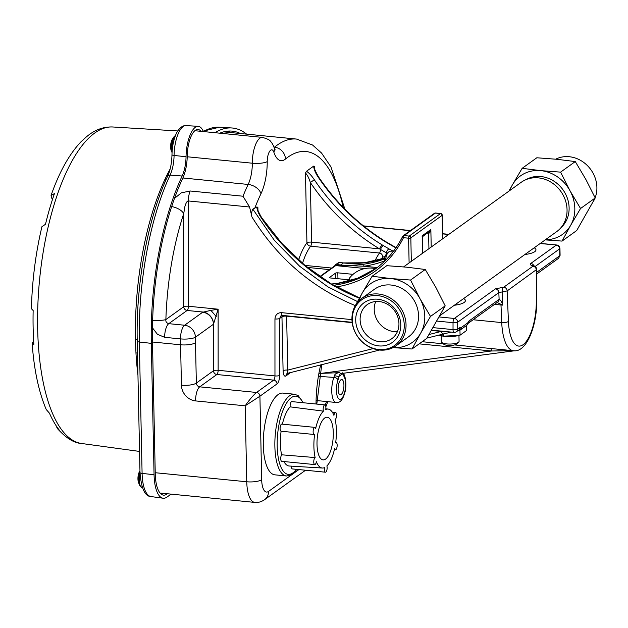 <?xml version="1.0" encoding="UTF-8"?>
<svg xmlns="http://www.w3.org/2000/svg" width="628" height="628" viewBox="0 0 628 628"><rect width="100%" height="100%" fill="white"/><g stroke="black" fill="none" stroke-linecap="round" stroke-linejoin="round"><path stroke-width="0.94" d="M393.104 347.582A36.008 31.824 -125.7 0 0 420.611 333.264L412.007 349.003L426.695 338.445L445.197 305.867L435.879 287.428L425.25 269.483L406.756 267.19L386.793 265.683L372.114 276.241L390.6 278.534L410.563 280.049L419.881 298.481A36.008 31.824 -125.7 0 0 390.946 278.565M353.697 309.007L354.584 306.982M355.338 305.577L362.215 293.08A36.008 31.824 -125.7 0 0 359.247 300.514M412.007 349.003L392.39 347.527M430.51 316.426L420.776 332.981A36.008 31.824 -125.7 0 0 420.061 298.802L430.51 316.426L445.197 305.867M397.414 331.631A20.999 18.557 54.3 0 1 374.217 309.573A20.999 18.557 54.3 0 1 375.748 301.503M400.782 324.794A24.374 21.54 54.3 0 1 367.396 341.656A24.374 21.54 54.3 0 1 366.556 301.236A24.374 21.54 54.3 0 1 400.782 324.794M404.259 325.131A28.127 24.861 -125.7 0 0 364.75 297.947A28.127 24.861 -125.7 0 0 365.724 344.599A28.127 24.861 -125.7 0 0 404.259 325.131M406.041 324.707A29.257 25.858 -125.7 0 0 390.341 298.033A29.257 25.858 -125.7 0 0 361.901 298.276A29.257 25.858 -125.7 0 0 357.999 337.126A29.257 25.858 -125.7 0 0 396.072 345.777A29.257 25.858 -125.7 0 0 406.041 324.707M396.072 345.777L408.577 336.781A29.257 25.858 -125.7 0 0 418.554 315.703A29.257 25.858 -125.7 0 0 402.846 289.037A29.257 25.858 -125.7 0 0 374.414 289.28L361.901 298.276M362.215 293.08L372.114 276.241M390.6 278.534A36.008 31.824 -125.7 0 0 362.38 292.797M398.945 323.561A20.999 18.557 -125.7 0 0 387.68 304.423A20.999 18.557 -125.7 0 0 367.27 304.596A20.999 18.557 -125.7 0 0 364.468 332.471A20.999 18.557 -125.7 0 0 391.786 338.68A20.999 18.557 -125.7 0 0 398.945 323.561M410.563 280.049L425.25 269.483M521.216 182.301A30.38 26.847 54.3 0 1 560.749 191.281A30.38 26.847 54.3 0 1 556.698 231.622A30.38 26.847 54.3 0 0 560.749 191.281A30.38 26.847 54.3 0 0 521.216 182.301L403.608 266.892L521.216 182.301M560.592 172.135L569.91 190.567A36.008 31.824 -125.7 0 0 540.967 170.651L560.592 172.135L575.272 161.569L556.785 159.276L536.822 157.769L522.143 168.328L540.63 170.62A36.008 31.824 -125.7 0 0 512.401 184.883L512.236 185.166A36.008 31.824 -125.7 0 0 509.912 190.425M545.394 239.755A36.008 31.824 -125.7 0 0 570.64 225.35L562.036 241.089L576.716 230.531L595.218 197.953L585.9 179.514L575.272 161.569M570.083 190.888L580.539 208.512L570.805 225.067A36.008 31.824 -125.7 0 0 570.083 190.888L569.91 190.567M562.036 241.089L545.222 239.88M508.884 191.171L512.236 185.166M555.741 159.174A29.257 25.858 54.3 0 1 587.141 165.345A29.257 25.858 54.3 0 1 595.132 197.765M594.245 199.79A29.257 25.858 54.3 0 1 593.491 201.196M526.178 179.561A29.838 26.368 54.3 0 1 554.257 181.374A29.838 26.368 54.3 0 1 569.117 207.844A29.838 26.368 54.3 0 1 560.867 227.791M512.401 184.883L522.143 168.328M595.218 197.953L580.539 208.512M349.301 279.837L330.65 277.992A1.774 0.51 178.8 0 1 329.551 277.545A1.774 0.51 178.8 0 1 329.684 277.341L335.501 273.156A1.774 0.51 178.8 0 1 337.817 272.835L337.942 278.706M353.069 274.342L337.817 272.835M384.674 258.061A111.462 98.502 54.3 0 1 343.39 262.983L339.167 262.559L336.412 264.545L340.635 264.961C347.48 265.746 357.56 265.118 364.185 264.121A1.711 0.73 82.1 0 0 363.918 266.225L336.059 265.079A1.711 0.989 -158 0 0 334.857 265.542L334.653 265.927M337.26 283.487A1.711 0.73 -97.9 0 1 337.409 283.424L357.748 278.165L376.054 268.431A111.462 98.502 54.3 0 1 337.26 283.487L331.49 284.052M409.111 262.936L408.593 238.193L403.498 237.69A1.711 0.73 -153.6 0 1 402.603 236.489M422.495 236.874L422.338 235.665L422.079 236.23M429.222 231.551L430.847 229.542C430.329 232.007 429.583 233.239 428.602 233.255L427.064 233.106M384.273 261.499A6.751 2.496 -84.4 0 1 386.463 254.057L388.324 252.275A8.886 3.281 95.6 0 0 385.545 260.259M392.869 251.985L389.69 251.671A8.886 3.281 95.6 0 0 388.638 252.009A8.886 3.281 95.6 0 0 388.324 252.275M458.675 342.072L456.682 343.979A6.751 1.939 178.8 0 1 450.268 345.471A6.751 1.939 178.8 0 1 443.8 344.246L441.727 342.425A8.886 2.551 -1.2 0 0 450.237 344.042A8.886 2.551 -1.2 0 0 458.675 342.072A8.886 2.551 -1.2 0 0 459.076 341.294L458.95 335.446M441.178 335.784L441.296 341.671A8.886 2.551 -1.2 0 0 441.727 342.425M375.709 268.674A26.015 26.015 0 0 0 349.71 277.827A20.551 5.903 -1.2 0 0 349.961 280.787M466.227 325.689L466.329 330.689L460.057 335.195L457.624 335.737A13.361 3.839 178.8 0 1 442.512 336.051A13.361 3.839 178.8 0 1 441.39 335.831M459.147 335.399L443.713 336.145L438.768 335.109M460.057 335.195L459.955 330.195M443.713 336.145L443.666 333.876M536.775 273.965L536.705 280.159M57.383 428.539C66.042 438.14 74.12 443.125 81.609 443.494A159.041 58.726 95.6 0 1 37.656 328.782A159.041 58.726 95.6 0 1 112.914 126.989C105.559 126.675 98.62 128.567 92.104 132.673A157.188 58.035 95.6 0 0 82.982 140.083L81.397 141.363C69.48 153.774 59.377 171.782 51.072 195.394M52.493 199.429L51.41 197.577L51.08 195.465L54.471 193.565A158.138 58.388 -84.4 0 0 45.499 224.267L41.95 226.692M33.661 341.192L32.13 342.951L33.865 344.427A157.188 58.035 95.6 0 1 33.151 310.53L31.408 308.717M46.291 409.574L49.455 413.2A158.138 58.388 -84.4 0 0 59.432 430.274L57.368 428.492L55.916 425.392M137.501 353.297A3.572 1.295 -3.2 0 0 135.954 352.889L135.467 339.615A162.785 60.107 -84.4 0 1 165.031 179.153L166.679 175.659A3.572 2.363 -153.8 0 0 167.974 175.518M240.422 133.521A166.648 61.528 95.6 0 0 231.347 131.064A166.648 61.528 95.6 0 0 219.824 133.183M227.203 131.181A166.334 61.418 -84.4 0 1 231.355 132.626M246.6 134.133A169.764 62.682 95.6 0 0 231.638 127.955A169.764 62.682 95.6 0 0 214.941 132.704M167.401 493.757L167.032 494.024A29.461 10.88 -84.4 0 1 163.39 495.115A29.461 10.88 -84.4 0 1 155.249 473.865L152.494 342.503A166.648 61.528 95.6 0 1 182.764 178.226A24.555 9.067 -84.4 0 0 187.23 156.16A22.6 8.345 95.6 0 1 197.93 129.447A22.6 8.345 95.6 0 1 200.929 131.315M203.331 131.55A25.724 9.498 95.6 0 0 198.22 126.338A25.724 9.498 95.6 0 0 186.045 156.741A21.438 7.913 -84.4 0 1 182.144 176.005A169.764 62.682 95.6 0 0 151.309 343.351L154.064 474.721A32.578 12.026 95.6 0 0 163.068 498.216A32.578 12.026 95.6 0 0 167.095 497.015L171.106 494.126M359.349 298.198A197.773 174.78 54.3 0 1 261.311 217.916C258.712 214.07 257.213 210.435 256.797 207.005L252.833 209.124C251.836 210.741 251.498 213.12 251.812 216.252L249.559 207.005L243.005 196.219A165.078 60.955 -84.4 0 1 248.17 184.444L182.874 177.983M216.26 316.543L210.882 310.365L218.128 309.196L213.465 324.244A11.43 10.103 -125.7 0 0 202.663 312.249L210.882 310.365M341.169 394.51A7.662 2.826 -84.4 0 1 340.258 394.792A7.662 2.826 -84.4 0 1 338.202 386.895A7.662 2.826 -84.4 0 1 341.765 379.548A7.662 2.826 -84.4 0 1 343.916 386.251A7.662 2.826 -84.4 0 1 341.169 394.51M338.052 379.861A12.144 4.482 95.6 0 0 337.77 397.453A12.144 4.482 95.6 0 0 344.591 392.547A12.144 4.482 95.6 0 0 343.587 375.874L342.668 373.77L338.853 376.51L338.052 379.861A3.572 1.908 -159.8 0 0 333.876 377.381L319.212 376.423M256.797 207.005L257.873 207.24L257.621 208.48C258.241 208.873 255.659 207.005 261.641 217.657L261.311 217.916M387.217 253.335A201.345 177.944 54.3 0 1 386.149 252.739L379.493 248.853A201.345 177.944 54.3 0 1 310.342 182.489C308.968 178.062 307.343 174.906 305.467 173.006L306.503 171.256L313.623 166.137L314.699 166.373L314.447 167.613C315.068 168.006 312.485 166.13 318.467 176.782L318.137 177.041C315.539 173.202 314.031 169.56 313.623 166.137M534.2 247.809A16.077 4.624 178.8 0 1 535.637 250.839A16.077 4.624 178.8 0 1 534.773 251.663A16.077 4.624 178.8 0 1 524.906 254.489M463.629 298.567A16.077 4.624 178.8 0 1 465.073 301.597A16.077 4.624 178.8 0 1 464.202 302.429A16.077 4.624 178.8 0 1 454.334 305.255M223.67 131.864A165.078 60.955 -84.4 0 1 223.851 131.88L296.542 139.071A165.078 60.955 -84.4 0 0 274.514 147.164L273.981 147.117M152.486 342.009L180.581 344.788A165.078 60.955 -84.4 0 1 180.503 338.892L164.646 337.322L157.4 334.277L152.455 327.832M174.513 198.369L181.335 192.843L190.143 190.991L243.005 196.219M536.681 269.459L507.141 290.929L498.828 292.617L457.694 322.203A3.572 0.864 180 0 1 453.031 322.674L436.892 321.073M439.2 316.959L454.319 318.459A3.572 3.156 54.3 0 1 457.694 322.203L457.694 329.151L459.9 327.565A7.144 2.638 -84.4 0 1 461.305 327.526L467.758 322.886A7.144 2.638 -84.4 0 1 469.124 320.924L499.056 299.399A7.002 2.583 -84.4 0 1 499.111 299.36C500.351 299.815 501.442 301.322 502.376 303.881L502.714 305.13L494.464 304.399M249.559 207.005L188.376 200.952C187.168 200.842 185.998 202.742 184.875 206.651L183.714 213.669A153.648 56.732 95.6 0 0 165.878 319.558C165.572 321.638 166.53 323.004 168.759 323.663L184.624 325.233L202.663 312.249M190.143 190.991A11.43 4.223 -84.4 0 0 188.376 200.952L188.392 306.252A3.572 0.864 -0 0 0 183.729 306.723L183.714 213.669A11.43 5.511 -161.7 0 0 171.687 206.581M213.544 324.166A11.43 9.867 -122.1 0 0 202.985 312.038L187.105 310.468A3.572 1.319 -84.4 0 0 188.392 306.252L218.128 309.196L218.136 370.3A3.572 0.864 -0 0 0 213.473 370.771L213.465 324.244L195.426 337.22A153.648 56.732 95.6 0 0 195.496 342.715L196.344 383.096L213.473 370.771A3.572 3.156 -125.7 0 0 216.848 374.516L199.72 386.84L256.546 392.461C253.492 394.965 249.701 399.416 245.163 405.814L195.606 400.915A15.001 13.259 54.3 0 1 181.429 385.168L180.581 344.788A11.43 3.289 178.8 0 0 195.496 342.715M536.697 272.324L559.831 255.682L558.59 258.265M374.963 260.918A49.329 18.212 -84.4 0 1 379.548 253.037C381.573 253.476 382.601 254.905 382.617 257.315A3.572 1.028 178.8 0 1 385.05 256.664M433.108 327.643L453.031 329.614A3.572 1.319 95.6 0 0 454.044 332.377A3.572 3.572 0 0 0 456.478 331.717A3.572 3.156 54.3 0 0 457.694 329.151A3.572 0.864 180 0 1 453.031 329.614L453.031 322.674A3.572 1.319 95.6 0 1 454.319 318.459L495.453 288.872L502.243 287.491L502.714 305.13L497.109 302.5M318.467 176.782C336.687 203.7 359.365 225.468 386.503 242.094L393.05 245.909A3.572 0.785 119.2 0 0 392.602 246.043L386.055 242.227A197.773 174.78 54.3 0 1 318.137 177.041M306.503 171.256C309.188 173.053 311.794 175.887 314.338 179.773L310.342 182.489L311.59 242.141L379.493 248.853A3.572 0.722 -58.7 0 1 382.256 244.959L388.803 248.774A197.773 174.78 -125.7 0 0 393.411 251.286M252.833 209.124L274.271 240.226L299.697 266.288L327.855 286.823L357.497 301.573M514.395 350.793L341.059 373.558A3.572 1.507 -97.5 0 1 339.866 372.655C336.671 372.891 334.857 373.911 334.426 375.709L333.876 377.381A15.716 5.801 -84.4 0 0 331.874 393.552A15.716 5.801 -84.4 0 0 336.161 402.485C340.093 403.152 343.061 399.581 345.07 391.794C347.143 383.7 344.898 374.005 342.959 373.181L342.857 372.655M512.809 350.675L491.441 350.997A3.572 1.319 95.6 0 0 490.641 348.485M319.762 373.417L339.866 372.655M419.174 343.854L491.441 350.997L320.335 373.472A3.572 1.319 -84.4 0 1 319.887 376.494M334.426 375.709L338.853 376.51L340.203 373.848M342.841 373.322A3.572 2.214 -12.6 0 1 342.668 373.77L342.558 373.354M352.182 322.627L286.619 316.143L287.75 370.096C287.239 372.498 287.373 373.464 288.134 372.993M287.177 373.44L379.508 350.039M443.14 331.301L441.249 331.435A3.572 1.578 75.9 0 0 443.462 333.931M457.836 330.744A3.572 2.881 83.8 0 0 458.346 330.76A3.572 2.881 83.8 0 0 458.393 330.752A3.572 2.881 83.8 0 0 459.123 330.548M454.617 344.921L513.453 350.738A41.895 15.472 -84.4 0 1 501.725 322.58L500.987 305.043A3.43 1.264 95.6 0 0 500.94 304.454A3.572 1.115 -28.5 0 0 502.376 303.881M495.453 288.872A3.572 3.156 54.3 0 1 498.828 292.617L499.111 299.36A3.572 3.179 56.2 0 1 497.839 301.974M298.904 469.579L268.525 491.426A17.144 6.335 95.6 0 1 261.672 479.698L259.921 396.213A3.572 3.156 54.3 0 0 256.546 392.461L273.675 380.136L216.848 374.516A3.572 1.319 -84.4 0 0 218.136 370.3L274.962 375.921L274.954 318.953C275.354 314.777 277.552 312.681 281.564 312.658A3.572 1.319 95.6 0 0 282.545 315.413L280.944 315.829L279.617 318.482L279.625 375.45A7.144 2.638 -84.4 0 1 277.05 383.889L259.921 396.213L245.163 405.814L246.757 481.77L155.226 472.719M373.111 348.603L287.75 370.096A3.572 1.028 -1.2 0 0 283.095 370.748L281.964 316.795L279.617 318.482A3.572 0.864 -0 0 1 274.954 318.953M386.691 253.838L386.149 252.739A3.572 0.785 -60.8 0 1 388.803 248.774M386.503 242.094A3.572 0.722 121.3 0 0 386.055 242.227M164.646 337.322A11.43 4.223 95.6 0 1 168.759 323.663L187.105 310.468A3.572 3.156 -125.7 0 1 183.729 306.723L165.878 319.558A11.43 1.892 -178.2 0 1 152.635 320.272M540.355 243.381L556.706 244.999L540.135 243.538M535.197 266.46L559.689 248.837A3.43 0.989 178.8 0 0 559.948 248.453L560.09 255.298A3.43 0.989 -1.2 0 1 559.831 255.682L559.689 248.837C559.752 247.118 558.614 245.878 556.259 245.132L530.793 263.446A3.572 3.156 -125.7 0 1 533.855 265.762M533.517 265.668A3.572 2.339 103.9 0 0 532.552 265.707C530.322 265.087 529.734 264.333 530.793 263.446M502.243 287.491L503.766 287.184A3.572 3.156 -125.7 0 1 507.141 290.929L508.429 321.387A36.754 13.573 95.6 0 0 523.077 344.709A36.754 13.573 95.6 0 0 536.32 301.33L536.312 269.946A3.572 3.156 -125.7 0 0 532.937 266.201L532.552 265.707M343.587 375.874A3.572 3.14 -41.6 0 0 343.053 373.291M333.931 415.398A29.618 10.935 95.6 0 0 328.216 409.087A29.618 10.935 95.6 0 0 325.689 409.511A3.572 1.319 95.6 0 0 324.872 404.879A3.572 1.319 95.6 0 0 323.396 407.14A3.572 1.319 95.6 0 0 323.428 411.136A29.618 10.935 95.6 0 0 315.672 428.524A3.572 1.319 95.6 0 0 314.84 427.378A3.572 1.319 95.6 0 0 313.176 430.8A3.572 1.319 95.6 0 0 314.141 434.482A3.572 1.319 95.6 0 0 314.644 434.286A29.618 10.935 95.6 0 0 315.13 457.561L281.603 454.798A3.572 1.319 95.6 0 0 280.724 458.73A3.572 1.319 95.6 0 0 281.729 461.321L314.769 464.587A3.572 1.319 95.6 0 0 316.371 461.69A29.618 10.935 95.6 0 0 322.384 468.033A29.618 10.935 95.6 0 0 324.605 467.577A3.572 1.319 95.6 0 0 325.43 472.201A3.572 1.319 95.6 0 0 326.905 469.94A3.572 1.319 95.6 0 0 326.874 465.945A29.618 10.935 95.6 0 0 334.622 448.557A3.572 1.319 95.6 0 0 335.454 449.711A3.572 1.319 95.6 0 0 337.118 446.288A3.572 1.319 95.6 0 0 336.161 442.599A3.572 1.319 95.6 0 0 335.65 442.803A29.618 10.935 95.6 0 0 335.164 419.528A3.572 1.319 95.6 0 0 336.522 415.728A3.572 1.319 95.6 0 0 335.525 412.494A3.572 1.319 95.6 0 0 333.931 415.398M283.927 461.541A30.866 11.398 95.6 0 0 289.233 466.007L322.384 468.033M314.84 427.378L281.807 424.104A3.572 1.319 95.6 0 0 280.135 427.542A3.572 1.319 95.6 0 0 281.109 431.216A30.866 11.398 95.6 0 0 281.603 454.798M315.13 457.561A3.572 1.319 95.6 0 0 313.772 461.352A3.572 1.319 95.6 0 0 314.769 464.587M333.295 432.684A21.438 7.913 -84.4 0 1 323.043 459.877A21.438 7.913 -84.4 0 1 317.273 437.763A21.438 7.913 -84.4 0 1 327.259 417.212A21.438 7.913 -84.4 0 1 333.295 432.684M291.384 466.133A3.572 1.319 95.6 0 0 292.389 468.935L325.43 472.201M324.872 404.879L291.832 401.614A3.572 1.319 95.6 0 0 290.513 403.294A3.572 1.319 95.6 0 0 290.167 406.858A30.866 11.398 95.6 0 0 282.388 424.167M294.516 394.243L282.938 393.097A41.071 15.166 95.6 0 0 263.297 445.189A41.071 15.166 95.6 0 0 274.852 474.839L286.431 475.985A41.071 15.166 -84.4 0 1 274.868 446.335A41.071 15.166 -84.4 0 1 294.516 394.243L298.198 395.648L303.363 402.76M290.167 406.858L323.428 411.136M442.591 238.852L442.096 215.388A1.711 1.515 -125.7 0 0 440.479 213.591A1.711 0.636 -84.4 0 1 440.683 213.528L435.589 213.025A1.711 1.711 0 0 0 434.419 213.339A1.711 1.515 -125.7 0 1 435.385 213.088L404.118 235.579L409.213 236.081L440.479 213.591L435.385 213.088A1.711 0.636 -84.4 0 1 435.589 213.025A1.711 0.636 -84.4 0 1 435.777 213.127M434.419 213.339L403.152 235.83A1.711 1.515 -125.7 0 1 404.118 235.579A1.711 0.636 95.6 0 0 403.498 237.69A113.173 100.025 54.3 0 1 336.459 286.918M422.699 253.163L422.338 235.665L430.847 229.542L431.216 247.04M442.724 238.758L442.23 215.2A1.711 0.495 178.8 0 1 442.096 215.388L410.83 237.879L411.324 261.342M384.289 261.005A113.173 100.025 54.3 0 1 363.918 266.225L377.232 267.544M365.119 268.517L335.697 265.613L320.139 276.807M384.681 258.045L364.64 262.74L343.594 262.92A1.711 0.636 -84.4 0 0 343.39 262.983L340.635 264.961A1.711 0.636 95.6 0 0 340.282 265.495M364.185 264.121A111.462 98.502 -125.7 0 0 384.517 258.869M333.539 285.253A111.462 98.502 -125.7 0 0 374.979 269.224A111.462 98.502 -125.7 0 0 402.721 236.332A1.711 1.515 -125.7 0 1 403.152 235.83A1.711 1.711 0 0 0 402.564 236.568M339.552 262.598A1.711 0.636 95.6 0 0 339.363 262.496A1.711 0.636 95.6 0 0 339.167 262.559A1.711 1.515 -125.7 0 0 338.194 262.81L335.446 264.796A1.711 1.515 -125.7 0 1 336.412 264.545A1.711 0.636 95.6 0 0 336.059 265.079A1.711 0.636 -84.4 0 1 335.697 265.613A1.711 1.515 -125.7 0 0 334.732 265.856L319.825 276.587M409.213 236.081A1.711 1.515 54.3 0 1 410.83 237.879A1.711 0.495 178.8 0 1 408.593 238.193A1.711 0.636 95.6 0 1 409.213 236.081M338.194 262.81A1.711 1.711 0 0 1 339.363 262.496L343.594 262.92A1.711 0.636 -84.4 0 1 343.783 263.022M334.857 265.542A1.711 1.711 0 0 1 335.446 264.796A1.711 1.515 -125.7 0 0 334.999 265.33M335.619 278.479L335.501 273.156M329.684 277.341L329.692 277.733M428.932 248.68L428.602 233.255A1.774 0.652 -84.4 0 0 428.367 232.164M137.956 375.097A162.785 60.107 -84.4 0 1 135.954 352.889M166.679 175.659A162.785 60.107 -84.4 0 1 170.157 168.94M203.158 131.15L219.455 127.217A169.309 62.517 95.6 0 0 203.425 131.566M182.144 176.005L170.094 175.133A169.309 62.517 95.6 0 0 139.345 342.024L142.093 473.394L154.064 474.721M151.309 343.351L139.345 342.024A3.572 1.028 -1.2 0 1 137.242 341.137L139.997 472.499C141.261 488.411 144.919 496.426 150.971 496.56L163.068 498.216M139.997 472.499A3.572 1.028 178.8 0 0 142.093 473.394A32.122 11.861 95.6 0 0 150.971 496.56M160.093 493.09L167.032 494.024M171.978 154.747A3.572 0.738 0.8 0 0 174.074 155.454A21.894 8.086 -84.4 0 1 170.094 175.133A3.572 2.292 25 0 0 167.676 176.178C170.314 170.29 171.742 163.147 171.978 154.747C172.127 147.588 173.32 141.135 175.565 135.381C176.641 131.786 181.068 125.082 186.037 125.592A25.261 9.326 95.6 0 0 174.074 155.454L186.045 156.741M166.389 178.996A3.572 2.292 25 0 1 165.031 179.153M137.391 340.195A3.572 1.028 -1.2 0 0 135.467 339.615M316.025 404.008A65.022 24.005 -84.4 0 1 320.727 364.844M290.505 372.459L285.96 376.015C284.303 376.761 283.346 375.01 283.095 370.748M325.194 405.029A153.648 56.732 95.6 0 0 326.591 401.543M508.429 321.387A5.142 1.711 177.6 0 1 501.725 322.58L473.12 319.746M343.194 207.373A153.648 56.732 95.6 0 0 285.489 159.025A33.724 12.45 -84.4 0 1 273.863 152.227A9.601 3.548 95.6 0 0 269.757 151.167A9.601 3.548 95.6 0 0 267.23 161.6A33.724 12.45 -84.4 0 1 260.965 193.722A153.648 56.732 95.6 0 0 254.623 208.575M257.873 207.24L257.935 210.113M298.606 259.976A52.901 19.531 -84.4 0 1 306.927 242.785L305.467 173.006M314.699 166.373L314.754 169.246M448.659 234.487L442.622 233.891M410.288 230.696L363.691 226.088M329.519 269.608L307.453 267.426M503.766 287.184L532.937 266.201M160.046 493.035L254.795 502.408A28.582 10.55 -84.4 0 1 246.757 481.77A11.43 3.289 178.8 0 0 261.672 479.698M281.564 312.658L351.939 319.621M355.315 305.608C312.053 287.86 277.545 258.241 251.812 216.739M429.057 334.504L441.249 331.435L431.46 330.469M187.215 156.772L252.315 163.209A21.038 7.764 -84.4 0 1 262.386 137.391L194.853 130.718M260.965 193.722A11.43 7.41 -154.6 0 0 248.17 184.444A22.294 8.235 95.6 0 0 252.315 163.209A11.43 2.85 179.8 0 0 267.23 161.6M274.106 147.478A22.294 8.235 95.6 0 0 274.514 147.164A11.43 9.97 -129.4 0 1 285.489 159.025M536.32 301.33A5.142 1.24 -0 0 0 536.705 300.859C537.042 325.948 526.46 352.834 513.453 350.738M181.429 385.168A11.43 3.289 178.8 0 0 196.344 383.096A3.572 3.156 -125.7 0 0 199.72 386.84A11.43 4.223 95.6 0 0 195.606 400.915M277.05 383.889A3.572 3.156 54.3 0 0 273.675 380.136A3.572 1.319 95.6 0 0 274.962 375.921A3.572 0.864 -0 0 0 279.625 375.45M382.648 258.744L382.617 257.315A45.758 16.893 95.6 0 0 381.439 259.136M383.276 245.587A3.572 0.84 -58.2 0 0 380.529 249.222A3.572 1.319 95.6 0 1 379.548 253.037L310.617 246.215A49.329 18.212 95.6 0 0 302.5 263.352M304.957 265.401L331.694 268.046M306.927 242.785A3.572 2.834 -143.1 0 0 310.617 246.215A3.572 1.319 -84.4 0 0 311.59 242.141A3.572 1.028 -1.2 0 0 306.927 242.785M395.907 247.856A197.773 174.78 54.3 0 1 392.602 246.043M314.338 179.773A197.773 174.78 -125.7 0 0 382.256 244.959M286.611 315.821A3.572 1.319 -84.4 0 1 286.619 316.143A3.572 1.028 -1.2 0 0 281.964 316.795A3.572 3.156 -125.7 0 1 282.231 315.405M459.9 327.565A3.572 3.156 54.3 0 1 458.683 330.14L456.478 331.717M457.702 330.838L458.393 330.752A3.572 3.572 0 0 0 460.089 330.1A3.572 3.156 54.3 0 0 461.305 327.526A3.572 3.234 127.2 0 1 457.977 330.642M467.727 323.993A3.572 2.19 23.6 0 0 467.758 322.886A3.572 3.156 54.3 0 1 466.541 325.461A3.572 3.572 0 0 0 467.727 323.993L467.907 323.499M469.124 320.924A3.572 3.156 54.3 0 1 468.048 323.396M499.056 299.399A3.572 3.156 54.3 0 1 497.839 301.966L468.041 323.404M287.153 373.456A3.572 3.156 -125.7 0 0 285.96 376.015M289.806 372.632A3.572 3.156 -125.7 0 0 289.759 373.283M184.624 325.233A11.43 10.103 54.3 0 1 195.426 337.22A11.43 2.912 179.6 0 1 180.503 338.892A11.43 4.223 95.6 0 1 184.624 325.233M268.525 491.426A11.43 10.103 54.3 0 1 264.631 499.66C261.311 501.882 258.037 502.793 254.795 502.408M316.708 404.079A11.43 2.755 -0 0 0 316.881 403.6L321.74 364.585M387.5 242.683A3.572 0.62 120.1 0 0 387.091 242.84M273.863 152.227A11.43 8.195 -18.5 0 0 274.13 147.556C272.937 144.511 271.759 142.485 270.605 141.488C270.15 140.17 267.41 138.804 262.386 137.391M302.971 402.721A39.297 14.507 95.6 0 0 286.219 403.663A39.297 14.507 95.6 0 0 277.184 446.013A39.297 14.507 95.6 0 0 296.385 469.328M140.02 473.3A10.433 3.854 95.6 0 0 142.203 487.752L142.446 487.775M139.966 470.867L139.675 471.306A6.939 2.559 95.6 0 0 138.553 482.61L139.644 485.295A10.064 3.713 -84.4 0 1 139.981 471.652M175.534 135.452A10.433 3.854 95.6 0 0 172.158 150.893M172.048 152.518A10.064 3.713 -84.4 0 1 173.932 136.857L175.636 135.201M173.932 136.857L172.339 139.267A6.939 2.559 95.6 0 0 171.216 150.579L172.048 152.604M439.945 315.601L556.698 231.622L439.945 315.601M526.719 253.186L526.743 254.246M402.619 236.458C395.954 249.787 386.746 260.706 374.979 269.224M442.23 215.2A1.711 1.711 0 0 0 440.683 213.528M337.409 283.424L331.403 283.997M422.84 253.06L422.495 236.772M422.495 236.701L429.183 231.583M456.156 303.944L456.171 305.004M442.512 336.051L441.547 335.886M41.911 226.739C35.663 253.21 32.161 280.52 31.4 308.67M32.122 342.99C33.99 369.562 38.7 391.746 46.244 409.542M81.609 443.494L139.557 451.43M112.914 126.989L177.795 130.954M219.455 127.217L231.638 127.955M186.037 125.592L198.22 126.338M167.676 176.178C147.91 217.908 135.829 283.597 137.242 341.137M443.29 343.799L422.149 341.711M316.912 400.586L336.161 402.485M533.054 265.613L533.478 265.652C535.378 266.107 536.445 267.371 536.689 269.451L536.705 300.859M536.697 274.02L558.582 258.281L560.09 255.298M325.83 406.763L327.816 401.661M454.044 332.377L431.64 330.163M352.143 322.297L282.569 315.421M451.194 332.094L426.899 338.099M460.089 330.1L466.541 325.461M305.546 470.239L264.631 499.66M316.881 404.094L316.881 403.6M393.05 245.909L396.095 247.581M359.491 297.939L331.27 283.919L305.098 265.518L281.674 243.232L261.641 217.657M363.447 225.884L410.5 230.539M442.614 233.718L448.879 234.338M559.948 248.453C559.517 246.255 558.441 245.101 556.706 244.999M344.866 209.085L330.98 166.946L321.528 153.012L312.571 145.021L296.542 139.071M275.174 149.896L274.13 147.556M341.059 373.558L340.188 373.864M328.216 409.087L325.814 408.757M296.777 469.367L295.498 471.079L290.293 475.333L286.431 475.985M281.101 431.216L314.141 434.482M334.386 449.601L335.454 449.711M335.69 442.552L336.161 442.599M332.322 412.18L335.525 412.494M139.644 485.295L142.203 487.752M139.675 471.306C137.838 474.933 137.461 478.701 138.553 482.61M172.339 139.267C170.502 142.894 170.125 146.662 171.216 150.579"/></g></svg>
